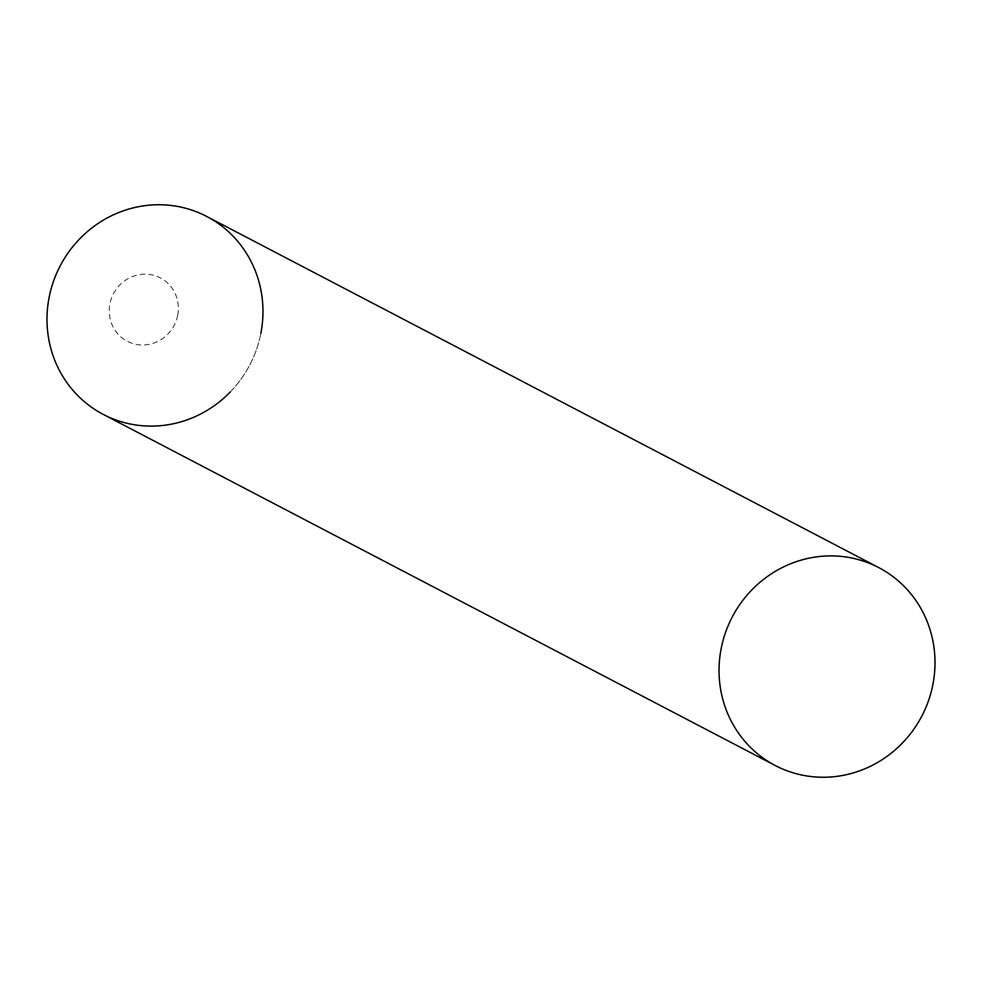 <?xml version="1.0" encoding="UTF-8"?>
<svg xmlns="http://www.w3.org/2000/svg" width="982" height="982" viewBox="0 0 982 982"><rect width="100%" height="100%" fill="white"/><g stroke="black" fill="none" stroke-linecap="round" stroke-linejoin="round"><path stroke-width="0.74" stroke-dasharray="4.91 3.68" d="M177.681 315.308A35.733 34.223 -62.4 0 1 137.014 344.535A35.733 34.223 -62.4 0 1 109.923 303.855A35.733 34.223 -62.4 0 1 150.602 274.629A35.733 34.223 -62.4 0 1 177.681 315.308M103.257 414.404A111.678 106.964 117.6 0 0 260.856 333.328A111.678 106.964 -62.4 0 1 230.144 392.113M260.856 333.328A111.678 106.964 117.6 0 0 206.699 216.445"/><path stroke-width="1.47" d="M230.144 392.113A111.678 106.964 -62.4 0 1 103.257 414.404A111.678 106.964 -62.4 0 1 49.1 297.521A111.678 106.964 -62.4 0 1 176.208 206.195A111.678 106.964 -62.4 0 1 260.856 333.328M878.743 567.596L206.699 216.445A111.678 106.964 117.6 0 0 49.1 297.521A111.678 106.964 117.6 0 0 103.257 414.404L775.301 765.555A111.678 106.964 117.6 0 0 932.9 684.479A111.678 106.964 117.6 0 0 878.743 567.596A111.678 106.964 117.6 0 0 721.144 648.672A111.678 106.964 117.6 0 0 775.301 765.555"/></g></svg>
